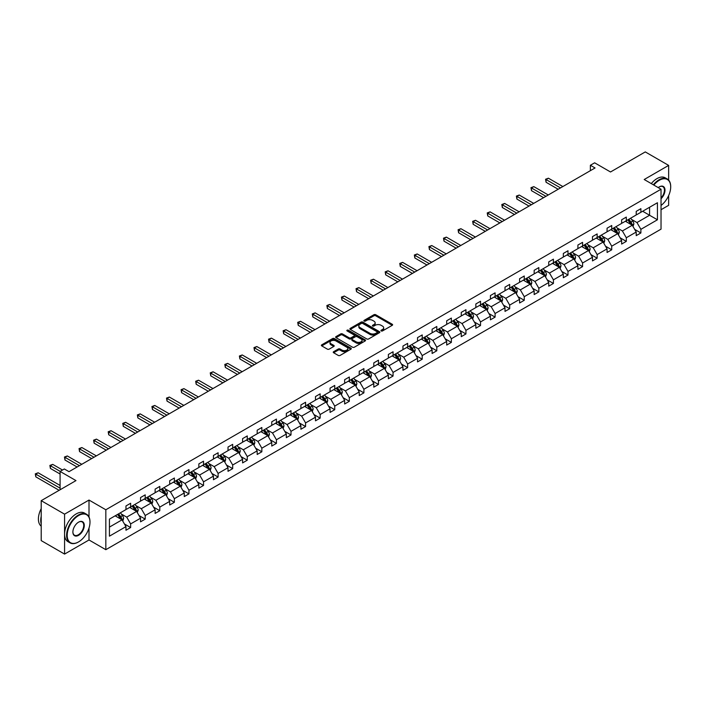 <?xml version="1.0" encoding="UTF-8"?>
<svg xmlns="http://www.w3.org/2000/svg" width="706" height="706" viewBox="0 0 706 706"><rect width="100%" height="100%" fill="white"/><g stroke="black" fill="none" stroke-linecap="round" stroke-linejoin="round"><path stroke-width="1.06" d="M381.214 330.946A0.909 0.521 0 0 0 382.493 330.946L392.245 325.325A1.297 0.75 0 0 0 392.624 324.795A1.297 0.75 0 0 0 392.245 324.266L375.733 314.726A1.297 0.75 0 0 0 373.898 314.726L364.146 320.356A0.909 0.521 0 0 0 365.434 321.098L366.696 320.365A4.148 2.4 0 0 1 372.565 320.365L373.942 321.168A4.148 2.4 0 0 1 375.16 322.863A4.148 2.4 0 0 1 373.942 324.557L372.68 325.281A0.909 0.521 0 0 0 373.968 326.022L375.23 325.298A4.148 2.4 0 0 1 381.099 325.298L382.475 326.093A4.148 2.4 0 0 1 383.685 327.787A4.148 2.4 0 0 1 382.475 329.481L381.214 330.205A0.909 0.521 0 0 0 381.214 330.946L381.214 330.205M668.644 180.092L668.644 165.398L645.284 151.914L610.513 171.982L594.628 162.812L590.375 165.266L590.375 170.658M661.028 209.726L668.644 205.331L668.644 195.606M89.009 516.977L89.009 500.051L64.573 514.162L64.573 554.086L41.204 540.602L41.204 500.669L75.974 480.601L60.081 471.432L60.081 489.77M64.573 514.162L41.204 500.669M333.629 351.694A1.297 0.75 0 0 0 333.25 352.223A1.297 0.75 0 0 0 333.629 352.753L338.262 355.427A1.297 0.75 0 0 0 340.098 355.427L350.917 349.179A1.297 0.75 0 0 0 351.297 348.649A1.297 0.75 0 0 0 350.917 348.12L334.406 338.589A1.297 0.75 0 0 0 332.57 338.589L321.751 344.837A1.297 0.75 0 0 0 321.371 345.366A1.297 0.75 0 0 0 321.751 345.896L327.346 349.126A1.297 0.75 0 0 0 329.181 349.126L333.814 346.452A1.297 0.75 0 0 0 334.194 345.922A1.297 0.75 0 0 0 333.814 345.393L331.035 343.787A3.468 2.003 0 0 1 330.02 342.375A3.468 2.003 0 0 1 332.164 340.521A3.468 2.003 0 0 1 335.941 340.954L346.814 347.237A3.468 2.003 0 0 1 347.829 348.649A3.468 2.003 0 0 1 345.684 350.503A3.468 2.003 0 0 1 341.907 350.07L340.098 349.02A1.297 0.75 0 0 0 338.262 349.02L333.629 351.694L333.629 352.753M60.081 471.432L64.334 468.978L69.011 471.67L595.052 167.966L590.375 165.266M89.009 500.051L105.829 509.767L661.028 189.226L661.028 229.15L105.829 549.692L105.829 509.767M668.644 165.398L644.207 179.509L661.028 189.226M366.785 338.959A1.297 0.75 0 0 0 368.62 338.959L379.449 332.711A1.297 0.75 0 0 0 379.828 332.182A1.297 0.75 0 0 0 379.449 331.652L362.937 322.121A1.297 0.75 0 0 0 361.101 322.121L350.273 328.369A1.297 0.75 0 0 0 349.894 328.899A1.297 0.75 0 0 0 350.273 329.428L366.785 338.959M347.476 331.14A0.909 0.521 0 0 1 348.393 331.273L365.161 340.954L354.359 347.193A1.297 0.75 0 0 1 352.523 347.193L336.012 337.662L336.012 336.603A1.297 0.75 0 0 0 335.632 337.133A1.297 0.75 0 0 0 336.012 337.662M336.012 336.603L340.645 333.929A1.297 0.75 0 0 1 342.481 333.929L349.179 337.795A1.297 0.75 0 0 0 351.006 337.795L354.085 336.021A1.297 0.75 0 0 0 354.465 335.491A1.297 0.75 0 0 0 354.085 334.962L347.114 330.938A0.909 0.521 0 0 1 348.393 330.196L365.178 339.886A1.297 0.75 0 0 1 365.558 340.416A1.297 0.75 0 0 1 365.178 340.945L365.178 339.886M109.43 519.122L125.968 509.573L125.968 505.964L130.636 503.263L130.636 506.873L140.547 501.154L140.547 497.545L145.215 494.844L145.215 498.462L155.126 492.744L155.126 489.126L159.794 486.425L159.794 490.043L169.705 484.325L169.705 480.707L174.373 478.015L174.373 481.624L184.284 475.906L184.284 472.296L188.952 469.596L188.952 473.205L198.863 467.487L198.863 463.877L203.531 461.177L203.531 464.795L213.441 459.077L213.441 455.458L218.11 452.758L218.11 456.376L228.02 450.657L228.02 447.039L232.689 444.348L232.689 447.957L242.599 442.238L242.599 438.629L247.268 435.929L247.268 439.538L257.178 433.819L257.178 430.21L261.847 427.509L261.847 431.128L271.757 425.409L271.757 421.791L276.425 419.09L276.425 422.709L286.327 416.99L286.327 413.372L291.004 410.68L291.004 414.29L300.906 408.571L300.906 404.962L305.583 402.261L305.583 405.871L315.485 400.152L315.485 396.543L320.162 393.842L320.162 397.46L330.064 391.742L330.064 388.123L334.741 385.423L334.741 389.041L344.643 383.323L344.643 379.704L349.32 377.013L349.32 380.622L359.222 374.904L359.222 371.294L363.899 368.594L363.899 372.203L373.801 366.485L373.801 362.875L378.478 360.175L378.478 363.793L388.379 358.074L388.379 354.456L393.057 351.756L393.057 355.374L402.958 349.655L402.958 346.037L407.636 343.345L407.636 346.955L417.537 341.236L417.537 337.627L422.214 334.926L422.214 338.536L432.116 332.817L432.116 329.208L436.793 326.507L436.793 330.126L446.695 324.407L446.695 320.789L451.363 318.088L451.363 321.707L461.274 315.988L461.274 312.37L465.942 309.678L465.942 313.287L475.853 307.569L475.853 303.959L480.521 301.259L480.521 304.868L490.432 299.15L490.432 295.54L495.1 292.84L495.1 296.458L505.011 290.74L505.011 287.121L509.679 284.421L509.679 288.039L519.59 282.321L519.59 278.702L524.258 276.011L524.258 279.62L534.168 273.902L534.168 270.292L538.837 267.592L538.837 271.201L548.747 265.482L548.747 261.873L553.416 259.173L553.416 262.791L563.326 257.072L563.326 253.454L567.995 250.754L567.995 254.372L577.905 248.653L577.905 245.035L582.574 242.343L582.574 245.953L592.484 240.234L592.484 236.625L597.152 233.924L597.152 237.534L607.063 231.815L607.063 228.206L611.731 225.505L611.731 229.123L621.642 223.405L621.642 219.787L626.31 217.086L626.31 220.704L636.212 214.986L636.212 211.368L640.889 208.676L640.889 212.285L657.427 202.737L657.427 219.787L640.889 229.335L640.889 232.954L636.212 235.654L636.212 232.036L626.31 237.754L626.31 241.373L621.642 244.064L621.642 240.455L611.731 246.173L611.731 249.783L607.063 252.483L607.063 248.865L597.152 254.584L597.152 258.202L592.484 260.902L592.484 257.284L582.574 263.003L582.574 266.621L577.905 269.321L577.905 265.703L567.995 271.422L567.995 275.04L563.326 277.732L563.326 274.122L553.416 279.841L553.416 283.45L548.747 286.151L548.747 282.532L538.837 288.251L538.837 291.869L534.168 294.57L534.168 290.951L524.258 296.67L524.258 300.288L519.59 302.989L519.59 299.37L509.679 305.089L509.679 308.707L505.011 311.399L505.011 307.79L495.1 313.508L495.1 317.118L490.432 319.818L490.432 316.2L480.521 321.918L480.521 325.537L475.853 328.237L475.853 324.619L465.942 330.337L465.942 333.956L461.274 336.656L461.274 333.038L451.363 338.756L451.363 342.375L446.695 345.066L446.695 341.457L436.793 347.175L436.793 350.785L432.116 353.485L432.116 349.867L422.214 355.586L422.214 359.204L417.537 361.904L417.537 358.286L407.636 364.005L407.636 367.623L402.958 370.323L402.958 366.705L393.057 372.424L393.057 376.042L388.379 378.734L388.379 375.124L378.478 380.843L378.478 384.452L373.801 387.153L373.801 383.534L363.899 389.253L363.899 392.871L359.222 395.572L359.222 391.954L349.32 397.672L349.32 401.29L344.643 403.991L344.643 400.373L334.741 406.091L334.741 409.709L330.064 412.401L330.064 408.792L320.162 414.51L320.162 418.12L315.485 420.82L315.485 417.202L305.583 422.92L305.583 426.539L300.906 429.239L300.906 425.621L291.004 431.34L291.004 434.958L286.327 437.658L286.327 434.04L276.425 439.759L276.425 443.377L271.757 446.068L271.757 442.459L261.847 448.178L261.847 451.787L257.178 454.487L257.178 450.869L247.268 456.588L247.268 460.206L242.599 462.907L242.599 459.288L232.689 465.007L232.689 468.625L228.02 471.326L228.02 467.707L218.11 473.426L218.11 477.044L213.441 479.736L213.441 476.126L203.531 481.845L203.531 485.454L198.863 488.155L198.863 484.537L188.952 490.255L188.952 493.873L184.284 496.574L184.284 492.956L174.373 498.674L174.373 502.293L169.705 504.993L169.705 501.375L159.794 507.093L159.794 510.712L155.126 513.403L155.126 509.794L145.215 515.512L145.215 519.122L140.547 521.822L140.547 518.204L130.636 523.923L130.636 527.541L125.968 530.241L125.968 526.623L109.43 536.172L109.43 519.122M129.701 507.42L136.62 511.409L126.718 517.127L121.308 514.003M126.718 517.127L130.636 523.923M136.62 511.409L140.547 518.204M125.968 508.708L126.718 509.141L130.636 506.873M144.28 499.001L151.199 502.99L141.297 508.708L135.887 505.593M141.297 508.708L145.215 515.512M151.199 502.99L155.126 509.794M140.547 500.298L141.297 500.73L145.215 498.462M158.859 490.582L165.778 494.579L155.876 500.298L150.466 497.174M155.876 500.298L159.794 507.093M165.778 494.579L169.705 501.375M155.126 491.879L155.876 492.311L159.794 490.043M173.438 482.163L180.357 486.16L170.455 491.879L165.045 488.755M170.455 491.879L174.373 498.674M180.357 486.16L184.284 492.956M169.705 483.46L170.455 483.892L174.373 481.624M188.017 473.752L194.935 477.741L185.025 483.46L179.624 480.336M185.025 483.46L188.952 490.255M194.935 477.741L198.863 484.537M184.284 475.041L185.025 475.473L188.952 473.205M202.596 465.333L209.514 469.322L199.604 475.041L194.203 471.926M199.604 475.041L203.531 481.845M209.514 469.322L213.441 476.126M198.863 466.631L199.604 467.063L203.531 464.795M217.174 456.914L224.093 460.912L214.183 466.631L208.773 463.507M214.183 466.631L218.11 473.426M224.093 460.912L228.02 467.707M213.441 458.212L214.183 458.644L218.11 456.376M231.753 448.495L238.672 452.493L228.762 458.212L223.352 455.088M228.762 458.212L232.689 465.007M238.672 452.493L242.599 459.288M228.02 449.793L228.762 450.225L232.689 447.957M246.332 440.085L253.251 444.074L243.341 449.793L237.931 446.669M243.341 449.793L247.268 456.588M253.251 444.074L257.178 450.869M242.599 441.374L243.341 441.806L247.268 439.538M260.911 431.666L267.83 435.655L257.919 441.374L252.51 438.258M257.919 441.374L261.847 448.178M267.83 435.655L271.757 442.459M257.178 432.963L257.919 433.396L261.847 431.128M275.49 423.247L282.409 427.245L272.498 432.963L267.089 429.839M272.498 432.963L276.425 439.759M282.409 427.245L286.327 434.04M271.757 424.544L272.498 424.977L276.425 422.709M290.069 414.828L296.988 418.826L287.077 424.544L281.668 421.42M287.077 424.544L291.004 431.34M296.988 418.826L300.906 425.621M286.327 416.125L287.077 416.558L291.004 414.29M304.648 406.418L311.567 410.407L301.656 416.125L296.246 413.001M301.656 416.125L305.583 422.92M311.567 410.407L315.485 417.202M300.906 407.706L301.656 408.139L305.583 405.871M319.227 397.999L326.146 401.988L316.235 407.706L310.825 404.591M316.235 407.706L320.162 414.51M326.146 401.988L330.064 408.792M315.485 399.296L316.235 399.728L320.162 397.46M333.806 389.58L340.724 393.577L330.814 399.296L325.404 396.172M330.814 399.296L334.741 406.091M340.724 393.577L344.643 400.373M330.064 390.877L330.814 391.309L334.741 389.041M348.385 381.161L355.303 385.158L345.393 390.877L339.983 387.753M345.393 390.877L349.32 397.672M355.303 385.158L359.222 391.954M344.643 382.458L345.393 382.89L349.32 380.622M362.963 372.75L369.873 376.739L359.972 382.458L354.562 379.334M359.972 382.458L363.899 389.253M369.873 376.739L373.801 383.534M359.222 374.039L359.972 374.471L363.899 372.203M377.542 364.331L384.452 368.32L374.551 374.039L369.141 370.924M374.551 374.039L378.478 380.843M384.452 368.32L388.379 375.124M373.801 365.629L374.551 366.061L378.478 363.793M392.121 355.912L399.031 359.91L389.13 365.629L383.72 362.505M389.13 365.629L393.057 372.424M399.031 359.91L402.958 366.705M388.379 357.21L389.13 357.642L393.057 355.374M406.7 347.493L413.61 351.491L403.708 357.21L398.299 354.085M403.708 357.21L407.636 364.005M413.61 351.491L417.537 358.286M402.958 348.79L403.708 349.223L407.636 346.955M421.279 339.083L428.189 343.072L418.287 348.79L412.878 345.666M418.287 348.79L422.214 355.586M428.189 343.072L432.116 349.867M417.537 340.371L418.287 340.804L422.214 338.536M435.858 330.664L442.768 334.653L432.866 340.371L427.457 337.256M432.866 340.371L436.793 347.175M442.768 334.653L446.695 341.457M432.116 331.961L432.866 332.394L436.793 330.126M450.437 322.245L457.347 326.243L447.445 331.961L442.035 328.837M447.445 331.961L451.363 338.756M457.347 326.243L461.274 333.038M446.695 323.542L447.445 323.975L451.363 321.707M465.016 313.826L471.926 317.824L462.024 323.542L456.614 320.418M462.024 323.542L465.942 330.337M471.926 317.824L475.853 324.619M461.274 315.123L462.024 315.556L465.942 313.287M479.586 305.416L486.505 309.404L476.603 315.123L471.193 311.999M476.603 315.123L480.521 321.918M486.505 309.404L490.432 316.2M475.853 306.704L476.603 307.136L480.521 304.868M494.165 296.997L501.083 300.985L491.182 306.704L485.772 303.589M491.182 306.704L495.1 313.508M501.083 300.985L505.011 307.79M490.432 298.294L491.182 298.726L495.1 296.458M508.744 288.577L515.662 292.575L505.761 298.294L500.351 295.17M505.761 298.294L509.679 305.089M515.662 292.575L519.59 299.37M505.011 289.875L505.761 290.307L509.679 288.039M523.322 280.158L530.241 284.156L520.34 289.875L514.93 286.751M520.34 289.875L524.258 296.67M530.241 284.156L534.168 290.951M519.59 281.456L520.34 281.888L524.258 279.62M537.901 271.748L544.82 275.737L534.91 281.456L529.509 278.332M534.91 281.456L538.837 288.251M544.82 275.737L548.747 282.532M534.168 273.037L534.91 273.469L538.837 271.201M552.48 263.329L559.399 267.318L549.489 273.037L544.088 269.921M549.489 273.037L553.416 279.841M559.399 267.318L563.326 274.122M548.747 264.626L549.489 265.059L553.416 262.791M567.059 254.91L573.978 258.908L564.068 264.626L558.658 261.502M564.068 264.626L567.995 271.422M573.978 258.908L577.905 265.703M563.326 256.207L564.068 256.64L567.995 254.372M581.638 246.491L588.557 250.489L578.646 256.207L573.237 253.083M578.646 256.207L582.574 263.003M588.557 250.489L592.484 257.284M577.905 247.788L578.646 248.221L582.574 245.953M596.217 238.081L603.136 242.07L593.225 247.788L587.816 244.664M593.225 247.788L597.152 254.584M603.136 242.07L607.063 248.865M592.484 239.369L593.225 239.802L597.152 237.534M610.796 229.662L617.715 233.651L607.804 239.369L602.394 236.254M607.804 239.369L611.731 246.173M617.715 233.651L621.642 240.455M607.063 230.959L607.804 231.391L611.731 229.123M625.375 221.243L632.294 225.24L622.383 230.959L616.973 227.835M622.383 230.959L626.31 237.754M632.294 225.24L636.212 232.036M621.642 222.54L622.383 222.972L626.31 220.704M642.663 211.262L649.582 215.259L636.962 222.54L631.552 219.416M636.962 222.54L640.889 229.335M657.427 219.787L649.582 215.259L649.582 207.273L657.427 202.737M64.573 554.086L89.009 539.975L105.829 549.692M636.212 214.121L636.962 214.553L640.889 212.285M109.43 527.108L122.041 519.828L115.131 515.83M122.041 519.828L125.968 526.623M634.676 229.362L640.889 232.954M620.097 237.781L626.31 241.373M605.519 246.2L611.731 249.783M590.94 254.619L597.152 258.202M576.361 263.029L582.574 266.621M561.782 271.448L567.995 275.04M547.203 279.867L553.416 283.45M532.624 288.286L538.837 291.869M518.045 296.696L524.258 300.288M503.466 305.116L509.679 308.707M488.887 313.535L495.1 317.118M474.308 321.954L480.521 325.537M459.73 330.364L465.942 333.956M445.151 338.783L451.363 342.375M430.572 347.202L436.793 350.785M415.993 355.621L422.214 359.204M401.414 364.031L407.636 367.623M386.835 372.45L393.057 376.042M372.256 380.869L378.478 384.452M357.686 389.288L363.899 392.871M343.107 397.699L349.32 401.29M328.528 406.118L334.741 409.709M313.949 414.537L320.162 418.12M299.37 422.956L305.583 426.539M284.792 431.366L291.004 434.958M270.213 439.785L276.425 443.377M255.634 448.204L261.847 451.787M241.055 456.623L247.268 460.206M226.476 465.033L232.689 468.625M211.897 473.452L218.11 477.044M197.318 481.871L203.531 485.454M182.739 490.291L188.952 493.873M168.16 498.701L174.373 502.293M153.581 507.12L159.794 510.712M139.003 515.539L145.215 519.122M124.424 523.958L130.636 527.541M89.009 539.975L89.009 528.053M381.575 331.079L382.475 330.558A4.148 2.4 0 0 0 383.685 328.864L383.685 327.787M375.16 322.863L375.16 323.939A4.148 2.4 0 0 1 373.942 325.634L373.042 326.154M392.245 324.266L392.245 325.325L375.733 315.811A1.297 0.75 0 0 0 373.898 315.811L364.517 321.23M379.449 331.652L379.449 332.711L362.937 323.198A1.297 0.75 0 0 0 361.101 323.198L350.291 329.437M377.154 332.552A0.909 0.521 0 0 0 377.154 331.811L362.663 323.445A0.909 0.521 0 0 0 361.375 323.445L360.042 324.213A4.148 2.4 0 0 0 358.833 325.907A4.148 2.4 0 0 0 360.042 327.602L369.953 333.32A4.148 2.4 0 0 0 375.821 333.32L377.154 332.552L377.154 333.629A0.909 0.521 0 0 0 377.419 333.258L377.419 332.182M358.833 325.907L358.833 326.984A4.148 2.4 0 0 0 360.042 328.678L360.042 327.602M377.154 333.629L375.821 334.397A4.148 2.4 0 0 1 369.953 334.397L360.042 328.678M336.03 337.671L340.645 335.006L340.645 333.929M354.465 335.491L354.465 336.568A1.297 0.75 0 0 1 354.085 337.097L351.006 338.871A1.297 0.75 0 0 1 349.179 338.871L342.481 335.006A1.297 0.75 0 0 0 340.645 335.006M356.124 341.801A3.468 2.003 0 0 0 359.901 342.242A3.468 2.003 0 0 0 362.046 340.389A3.468 2.003 0 0 0 361.031 338.968L357.201 336.762A1.297 0.75 0 0 0 355.365 336.762L352.294 338.536A1.297 0.75 0 0 0 351.915 339.065A1.297 0.75 0 0 0 352.294 339.595L356.124 341.801L356.124 342.887A3.468 2.003 0 0 0 359.901 343.319A3.468 2.003 0 0 0 362.046 341.466L362.046 340.389M351.915 339.065L351.915 340.142A1.297 0.75 0 0 0 352.294 340.671L352.294 339.595M356.124 342.887L352.294 340.671M347.829 348.649L347.829 349.726A3.468 2.003 0 0 1 345.684 351.579A3.468 2.003 0 0 1 341.907 351.147L340.098 350.097A1.297 0.75 0 0 0 338.262 350.097L333.647 352.762M330.02 342.375L330.02 343.451A3.468 2.003 0 0 0 331.035 344.872L331.035 343.787M333.814 345.393L333.814 346.452L331.035 344.872M350.9 349.188L334.406 339.665A1.297 0.75 0 0 0 332.57 339.665L321.768 345.905L321.751 344.837M633 226.467L633.864 223.987A3.504 2.021 -120 0 0 632.744 221.004L630.643 218.198M626.884 222.116L625.975 220.899M562.858 186.552L548.403 178.203L546.065 179.553L546.065 182.254L558.181 189.252M631.773 224.94L631.967 224.137A3.504 2.021 -120 0 0 630.97 222.028L628.87 219.231M627.996 219.734L630.299 222.814A1.783 1.033 60 0 1 630.626 223.361L631.967 224.137M627.749 219.875L629.849 222.672A3.504 2.021 60 0 1 630.723 224.331M546.065 182.254L545.553 179.253L560.52 187.902M545.553 179.253L548.403 178.203M661.028 205.472A16.123 9.31 120 0 0 670.7 186.878A16.123 9.31 120 0 0 659.298 180.295A16.123 9.31 120 0 0 653.827 185.069M653.341 184.787A16.52 9.54 -60 0 1 659.016 179.809A16.52 9.54 -60 0 1 667.276 178.989A16.52 9.54 -60 0 1 670.7 186.552A16.52 9.54 -60 0 1 670.7 186.711M658.23 187.611A8.066 4.651 -60 0 1 659.298 186.878L659.298 186.878A8.066 4.651 -60 0 1 664.928 189.199A8.066 4.651 -60 0 1 661.028 198.73M651.285 183.595A16.52 9.54 -60 0 1 656.959 178.618A16.52 9.54 -60 0 1 665.22 177.806L667.276 178.989M661.028 197.945A7.669 4.421 120 0 0 662.855 186.658A7.669 4.421 120 0 0 659.157 186.958M78.304 542.058L78.587 541.89A16.123 9.31 120 0 0 89.989 522.149A16.123 9.31 120 0 0 78.587 515.565A16.123 9.31 120 0 0 67.185 535.307A16.123 9.31 120 0 0 78.587 541.89L78.304 542.058A16.52 9.54 -60 0 1 70.044 542.87A16.52 9.54 -60 0 1 67.511 529.632A16.52 9.54 -60 0 1 78.304 515.08A16.52 9.54 -60 0 1 86.564 514.259A16.52 9.54 -60 0 1 89.989 521.822A16.52 9.54 -60 0 1 89.989 521.99M78.587 535.307A8.066 4.651 -60 0 1 72.886 532.024A8.066 4.651 -60 0 1 78.587 522.149L78.587 522.149A8.066 4.651 -60 0 1 84.288 525.44A8.066 4.651 -60 0 1 78.587 535.307M72.886 531.856A7.669 4.421 120 0 0 74.474 535.201A7.669 4.421 120 0 0 78.304 534.821A7.669 4.421 120 0 0 83.317 528.07A7.669 4.421 120 0 0 82.143 521.928A7.669 4.421 120 0 0 78.445 522.228M70.044 542.87L67.988 541.687A16.52 9.54 -60 0 1 65.455 528.45A16.52 9.54 -60 0 1 76.248 513.889A16.52 9.54 -60 0 1 84.508 513.077L86.564 514.259M41.204 523.87A16.52 9.54 -60 0 1 41.204 516.315M41.204 526.164A16.52 9.54 -60 0 1 41.204 508.629M618.421 234.886L619.286 232.398A3.504 2.021 -120 0 0 618.165 229.424L616.064 226.617M612.305 230.527L611.396 229.318M548.28 194.971L533.824 186.622L531.486 187.972L531.486 190.664L543.602 197.662M617.194 233.351L617.388 232.548A3.504 2.021 -120 0 0 616.391 230.447L614.291 227.641M613.417 228.153L615.72 231.233A1.783 1.033 60 0 1 616.047 231.771L617.388 232.548M613.17 228.294L615.27 231.091A3.504 2.021 60 0 1 616.144 232.742M531.486 190.664L530.974 187.672L545.941 196.321M530.974 187.672L533.824 186.622M603.842 243.296L604.707 240.817A3.504 2.021 -120 0 0 603.586 237.834L601.486 235.036M597.726 238.946L596.817 237.737M533.701 203.381L519.245 195.041L516.907 196.392L516.907 199.083L529.023 206.081M602.615 241.77L602.809 240.967A3.504 2.021 -120 0 0 601.812 238.857L599.712 236.06M598.838 236.563L601.141 239.652A1.783 1.033 60 0 1 601.468 240.19L602.809 240.967M598.591 236.704L600.691 239.51A3.504 2.021 60 0 1 601.565 241.161M516.907 199.083L516.395 196.091L531.362 204.731M516.395 196.091L519.245 195.041M589.263 251.715L590.128 249.236A3.504 2.021 -120 0 0 589.007 246.253L586.907 243.455M583.147 247.365L582.238 246.147M519.122 211.8L504.666 203.452L502.328 204.802L502.328 207.502L514.445 214.5M588.036 250.189L588.23 249.386A3.504 2.021 -120 0 0 587.233 247.276L585.133 244.479M584.259 244.982L586.562 248.071A1.783 1.033 60 0 1 586.889 248.609L588.23 249.386M584.012 245.123L586.112 247.93A3.504 2.021 60 0 1 586.986 249.58M502.328 207.502L501.816 204.511L516.783 213.15M501.816 204.511L504.666 203.452M574.684 260.135L575.549 257.655A3.504 2.021 -120 0 0 574.428 254.672L572.328 251.865M568.568 255.784L567.659 254.566M504.543 220.219L490.088 211.871L487.749 213.221L487.749 215.921L499.866 222.919M573.457 258.608L573.651 257.805A3.504 2.021 -120 0 0 572.654 255.696L570.554 252.898M569.68 253.401L571.984 256.481A1.783 1.033 60 0 1 572.31 257.028L573.651 257.805M569.433 253.542L571.533 256.34A3.504 2.021 60 0 1 572.407 257.999M487.749 215.921L487.237 212.921L502.204 221.569M487.237 212.921L490.088 211.871M560.105 268.554L560.97 266.065A3.504 2.021 -120 0 0 559.849 263.091L557.749 260.285M553.989 264.194L553.08 262.985M489.964 228.638L475.509 220.29L473.17 221.64L473.17 224.331L485.287 231.33M558.878 267.018L559.081 266.215A3.504 2.021 -120 0 0 558.075 264.115L555.975 261.308M555.101 261.82L557.405 264.9A1.783 1.033 60 0 1 557.731 265.438L559.081 266.215M554.854 261.961L556.955 264.759A3.504 2.021 60 0 1 557.828 266.409M473.17 224.331L472.658 221.34L487.625 229.988M472.658 221.34L475.509 220.29M545.526 276.964L546.391 274.484A3.504 2.021 -120 0 0 545.27 271.501L543.17 268.704M539.41 272.613L538.501 271.404M475.385 237.048L460.93 228.709L458.591 230.059L458.591 232.751L470.708 239.749M544.3 275.437L544.502 274.634A3.504 2.021 -120 0 0 543.496 272.525L541.396 269.727M540.522 270.23L542.826 273.319A1.783 1.033 60 0 1 543.152 273.857L544.502 274.634M540.275 270.372L542.376 273.178A3.504 2.021 60 0 1 543.249 274.828M458.591 232.751L458.079 229.759L473.046 238.399M458.079 229.759L460.93 228.709M530.947 285.383L531.812 282.903A3.504 2.021 -120 0 0 530.691 279.92L528.591 277.123M524.832 281.032L523.923 279.814M460.806 245.467L446.351 237.119L444.012 238.469L444.012 241.17L456.138 248.168M529.721 283.856L529.924 283.053A3.504 2.021 -120 0 0 528.918 280.944L526.817 278.146M525.944 278.649L528.256 281.729A1.783 1.033 60 0 1 528.573 282.276L529.924 283.053M525.696 278.791L527.797 281.597A3.504 2.021 60 0 1 528.67 283.247M444.012 241.17L443.5 238.178L458.468 246.818M443.5 238.178L446.351 237.119M516.377 293.802L517.233 291.322A3.504 2.021 -120 0 0 516.112 288.339L514.021 285.533M510.253 289.451L509.344 288.233M446.227 253.886L431.772 245.538L429.433 246.888L429.433 249.589L441.559 256.587M515.142 292.275L515.345 291.472A3.504 2.021 -120 0 0 514.339 289.363L512.238 286.565M511.365 287.068L513.677 290.148A1.783 1.033 60 0 1 513.994 290.695L515.345 291.472M511.118 287.21L513.218 290.007A3.504 2.021 60 0 1 514.092 291.666M429.433 249.589L428.921 246.588L443.889 255.237M428.921 246.588L431.772 245.538M501.798 302.221L502.654 299.732A3.504 2.021 -120 0 0 501.534 296.758L499.442 293.952M495.674 297.861L494.765 296.652M431.648 262.305L417.193 253.957L414.854 255.307L414.854 257.999L426.98 264.997M500.572 300.685L500.766 299.882A3.504 2.021 -120 0 0 499.76 297.782L497.659 294.976M496.786 295.487L499.098 298.567A1.783 1.033 60 0 1 499.416 299.106L500.766 299.882M496.539 295.629L498.639 298.426A3.504 2.021 60 0 1 499.513 300.076M414.854 257.999L414.343 255.007L429.31 263.656M414.343 255.007L417.193 253.957M487.219 310.631L488.075 308.151A3.504 2.021 -120 0 0 486.955 305.168L484.863 302.371M481.095 306.28L480.186 305.071M417.07 270.716L402.614 262.376L400.276 263.726L400.276 266.418L412.401 273.416M485.993 309.104L486.187 308.301A3.504 2.021 -120 0 0 485.181 306.192L483.08 303.395M482.207 303.898L484.519 306.986A1.783 1.033 60 0 1 484.837 307.525L486.187 308.301M481.96 304.039L484.06 306.845A3.504 2.021 60 0 1 484.934 308.496M400.276 266.418L399.764 263.426L414.731 272.066M399.764 263.426L402.614 262.376M472.641 319.05L473.497 316.57A3.504 2.021 -120 0 0 472.376 313.588L470.284 310.79M466.516 314.7L465.607 313.482M402.491 279.135L388.035 270.786L385.697 272.137L385.697 274.837L397.822 281.835M471.414 317.524L471.608 316.72A3.504 2.021 -120 0 0 470.602 314.611L468.502 311.814M467.628 312.317L469.94 315.397A1.783 1.033 60 0 1 470.258 315.944L471.608 316.72M467.381 312.458L469.481 315.264A3.504 2.021 60 0 1 470.355 316.915M385.697 274.837L385.185 271.845L400.152 280.485M385.185 271.845L388.035 270.786M458.062 327.469L458.918 324.989A3.504 2.021 -120 0 0 457.797 322.007L455.705 319.2M451.937 323.119L451.028 321.901M387.912 287.554L373.456 279.205L371.118 280.556L371.118 283.256L383.243 290.254M456.835 325.943L457.029 325.139A3.504 2.021 -120 0 0 456.023 323.03L453.923 320.233M453.049 320.736L455.361 323.816A1.783 1.033 60 0 1 455.679 324.363L457.029 325.139M452.802 320.877L454.902 323.675A3.504 2.021 60 0 1 455.776 325.334M371.118 283.256L370.606 280.256L385.573 288.904M370.606 280.256L373.456 279.205M443.483 335.888L444.339 333.4A3.504 2.021 -120 0 0 443.218 330.426L441.126 327.619M437.358 331.529L436.449 330.32M373.333 295.973L358.877 287.624L356.539 288.975L356.539 291.666L368.664 298.664M442.256 334.353L442.45 333.55A3.504 2.021 -120 0 0 441.444 331.449L439.353 328.643M438.47 329.155L440.782 332.235A1.783 1.033 60 0 1 441.1 332.773L442.45 333.55M438.223 329.296L440.323 332.094A3.504 2.021 60 0 1 441.197 333.744M356.539 291.666L356.027 288.675L370.994 297.323M356.027 288.675L358.877 287.624M428.904 344.299L429.76 341.819A3.504 2.021 -120 0 0 428.648 338.836L426.548 336.038M422.779 339.948L421.87 338.739M358.754 304.383L344.299 296.043L341.96 297.394L341.96 300.085L354.085 307.084M427.677 342.772L427.871 341.969A3.504 2.021 -120 0 0 426.865 339.86L424.774 337.062M423.891 337.565L426.203 340.654A1.783 1.033 60 0 1 426.53 341.192L427.871 341.969M423.644 337.706L425.744 340.513A3.504 2.021 60 0 1 426.618 342.163M341.96 300.085L341.448 297.094L356.424 305.733M341.448 297.094L344.299 296.043M414.325 352.718L415.181 350.238A3.504 2.021 -120 0 0 414.069 347.255L411.969 344.457M408.2 348.367L407.291 347.149M344.175 312.802L329.72 304.454L327.381 305.804L327.381 308.504L339.507 315.503M413.098 351.191L413.292 350.388A3.504 2.021 -120 0 0 412.286 348.279L410.195 345.481M409.312 345.984L411.624 349.064A1.783 1.033 60 0 1 411.951 349.611L413.292 350.388M409.074 346.125L411.166 348.932A3.504 2.021 60 0 1 412.039 350.582M327.381 308.504L326.869 305.513L341.845 314.152M326.869 305.513L329.72 304.454M399.746 361.137L400.602 358.657A3.504 2.021 -120 0 0 399.49 355.674L397.39 352.868M393.621 356.786L392.712 355.568M329.596 321.221L315.141 312.873L312.802 314.223L312.802 316.923L324.928 323.922M398.519 359.61L398.714 358.807A3.504 2.021 -120 0 0 397.707 356.698L395.616 353.9M394.733 354.403L397.046 357.483A1.783 1.033 60 0 1 397.372 358.03L398.714 358.807M394.495 354.544L396.587 357.342A3.504 2.021 60 0 1 397.46 359.001M312.802 316.923L312.29 313.923L327.266 322.571M312.29 313.923L315.141 312.873M385.167 369.556L386.023 367.067A3.504 2.021 -120 0 0 384.911 364.093L382.811 361.287M379.043 365.196L378.134 363.987M315.017 329.64L300.562 321.292L298.232 322.642L298.232 325.334L310.349 332.332M383.94 368.02L384.135 367.217A3.504 2.021 -120 0 0 383.129 365.117L381.037 362.31M380.155 362.822L382.467 365.902A1.783 1.033 60 0 1 382.793 366.44L384.135 367.217M379.916 362.963L382.008 365.761A3.504 2.021 60 0 1 382.881 367.411M298.232 325.334L297.711 322.342L312.687 330.99M297.711 322.342L300.562 321.292M370.588 377.966L371.444 375.486A3.504 2.021 -120 0 0 370.332 372.503L368.232 369.706M364.472 373.615L363.555 372.406M300.438 338.05L285.983 329.711L283.653 331.061L283.653 333.753L295.77 340.751M369.362 376.439L369.556 375.636A3.504 2.021 -120 0 0 368.55 373.527L366.458 370.729M365.576 371.232L367.888 374.321A1.783 1.033 60 0 1 368.214 374.86L369.556 375.636M365.337 371.374L367.429 374.18A3.504 2.021 60 0 1 368.303 375.83M283.653 333.753L283.132 330.761L298.108 339.401M283.132 330.761L285.983 329.711M356.009 386.385L356.865 383.905A3.504 2.021 -120 0 0 355.753 380.922L353.653 378.125M349.894 382.034L348.976 380.816M285.859 346.469L271.404 338.121L269.074 339.471L269.074 342.172L281.191 349.17M354.783 384.858L354.977 384.055A3.504 2.021 -120 0 0 353.98 381.946L351.879 379.148M350.997 379.651L353.309 382.731A1.783 1.033 60 0 1 353.635 383.279L354.977 384.055M350.758 379.793L352.85 382.599A3.504 2.021 60 0 1 353.724 384.249M269.074 342.172L268.554 339.18L283.53 347.82M268.554 339.18L271.404 338.121M341.43 394.804L342.286 392.324A3.504 2.021 -120 0 0 341.175 389.341L339.074 386.535M335.315 390.453L334.406 389.235M271.289 354.889L256.825 346.54L254.495 347.89L254.495 350.591L266.612 357.589M340.204 393.277L340.398 392.474A3.504 2.021 -120 0 0 339.401 390.365L337.3 387.568M336.418 388.071L338.73 391.15A1.783 1.033 60 0 1 339.056 391.698L340.398 392.474M336.18 388.212L338.271 391.009A3.504 2.021 60 0 1 339.145 392.668M254.495 350.591L253.975 347.59L268.951 356.239M253.975 347.59L256.825 346.54M326.852 403.223L327.708 400.734A3.504 2.021 -120 0 0 326.596 397.76L324.495 394.954M320.736 398.864L319.827 397.654M256.71 363.308L242.246 354.959L239.916 356.309L239.916 359.001L252.033 365.999M325.625 401.688L325.819 400.884A3.504 2.021 -120 0 0 324.822 398.784L322.721 395.978M321.839 396.49L324.151 399.57A1.783 1.033 60 0 1 324.478 400.108L325.819 400.884M321.601 396.631L323.701 399.428A3.504 2.021 60 0 1 324.566 401.079M239.916 359.001L239.396 356.009L254.372 364.658M239.396 356.009L242.246 354.959M312.273 411.633L313.129 409.153A3.504 2.021 -120 0 0 312.017 406.171L309.916 403.373M306.157 407.283L305.248 406.074M242.132 371.718L227.667 363.378L225.338 364.728L225.338 367.42L237.454 374.418M311.046 410.107L311.24 409.303A3.504 2.021 -120 0 0 310.243 407.194L308.143 404.397M307.26 404.9L309.572 407.989A1.783 1.033 60 0 1 309.899 408.527L311.24 409.303M307.022 405.041L309.122 407.847A3.504 2.021 60 0 1 309.987 409.498M225.338 367.42L224.817 364.428L239.793 373.068M224.817 364.428L227.667 363.378M297.694 420.052L298.559 417.573A3.504 2.021 -120 0 0 297.438 414.59L295.337 411.792M291.578 415.702L290.669 414.484M227.553 380.137L213.088 371.788L210.759 373.139L210.759 375.839L222.875 382.837M296.467 418.526L296.661 417.723A3.504 2.021 -120 0 0 295.664 415.613L293.564 412.816M292.69 413.319L294.993 416.399A1.783 1.033 60 0 1 295.32 416.946L296.661 417.723M292.443 413.46L294.543 416.266A3.504 2.021 60 0 1 295.408 417.917M210.759 375.839L210.247 372.847L225.214 381.487M210.247 372.847L213.088 371.788M283.115 428.471L283.98 425.992A3.504 2.021 -120 0 0 282.859 423.009L280.759 420.202M276.999 424.121L276.09 422.903M212.974 388.556L198.518 380.207L196.18 381.558L196.18 384.258L208.296 391.256M281.888 426.945L282.082 426.142A3.504 2.021 -120 0 0 281.085 424.032L278.985 421.235M278.111 421.738L280.414 424.818A1.783 1.033 60 0 1 280.741 425.365L282.082 426.142M277.864 421.879L279.964 424.677A3.504 2.021 60 0 1 280.838 426.336M196.18 384.258L195.668 381.258L210.635 389.906M195.668 381.258L198.518 380.207M268.536 436.89L269.401 434.402A3.504 2.021 -120 0 0 268.28 431.428L266.18 428.621M262.42 432.531L261.511 431.322M198.395 396.975L183.939 388.627L181.601 389.977L181.601 392.668L193.718 399.667M267.309 435.355L267.503 434.552A3.504 2.021 -120 0 0 266.506 432.451L264.406 429.645M263.532 430.157L265.835 433.237A1.783 1.033 60 0 1 266.162 433.775L267.503 434.552M263.285 430.298L265.385 433.096A3.504 2.021 60 0 1 266.259 434.746M181.601 392.668L181.089 389.677L196.056 398.325M181.089 389.677L183.939 388.627M253.957 445.301L254.822 442.821A3.504 2.021 -120 0 0 253.701 439.838L251.601 437.04M247.841 440.95L246.932 439.741M183.816 405.385L169.361 397.046L167.022 398.396L167.022 401.087L179.139 408.086M252.73 443.774L252.924 442.971A3.504 2.021 -120 0 0 251.927 440.862L249.827 438.064M248.953 438.567L251.257 441.656A1.783 1.033 60 0 1 251.583 442.194L252.924 442.971M248.706 438.708L250.806 441.515A3.504 2.021 60 0 1 251.68 443.165M167.022 401.087L166.51 398.096L181.477 406.735M166.51 398.096L169.361 397.046M239.378 453.72L240.243 451.24A3.504 2.021 -120 0 0 239.122 448.257L237.022 445.46M233.262 449.369L232.353 448.151M169.237 413.804L154.782 405.456L152.443 406.806L152.443 409.506L164.56 416.505M238.151 452.193L238.346 451.39A3.504 2.021 -120 0 0 237.348 449.281L235.248 446.483M234.374 446.986L236.678 450.066A1.783 1.033 60 0 1 237.004 450.613L238.346 451.39M234.127 447.127L236.228 449.934A3.504 2.021 60 0 1 237.101 451.584M152.443 409.506L151.931 406.515L166.898 415.154M151.931 406.515L154.782 405.456M224.799 462.139L225.664 459.659A3.504 2.021 -120 0 0 224.543 456.676L222.443 453.87M218.684 457.788L217.775 456.57M154.658 422.223L140.203 413.875L137.864 415.225L137.864 417.926L149.981 424.924M223.573 460.612L223.767 459.809A3.504 2.021 -120 0 0 222.769 457.7L220.669 454.902M219.795 455.405L222.099 458.485A1.783 1.033 60 0 1 222.425 459.032L223.767 459.809M219.548 455.547L221.649 458.344A3.504 2.021 60 0 1 222.522 460.003M137.864 417.926L137.352 414.925L152.319 423.574M137.352 414.925L140.203 413.875M210.22 470.558L211.085 468.069A3.504 2.021 -120 0 0 209.964 465.095L207.864 462.289M204.105 466.198L203.196 464.989M140.079 430.642L125.624 422.294L123.285 423.644L123.285 426.336L135.402 433.334M208.994 469.022L209.197 468.219A3.504 2.021 -120 0 0 208.191 466.119L206.09 463.312M205.217 463.824L207.52 466.904A1.783 1.033 60 0 1 207.846 467.443L209.197 468.219M204.969 463.966L207.07 466.763A3.504 2.021 60 0 1 207.943 468.413M123.285 426.336L122.773 423.344L137.741 431.993M122.773 423.344L125.624 422.294M195.641 478.968L196.506 476.488A3.504 2.021 -120 0 0 195.386 473.505L193.285 470.708M189.526 474.617L188.617 473.408M125.5 439.053L111.045 430.713L108.706 432.063L108.706 434.755L120.823 441.753M194.415 477.441L194.618 476.638A3.504 2.021 -120 0 0 193.612 474.529L191.511 471.732M190.638 472.235L192.941 475.323A1.783 1.033 60 0 1 193.267 475.862L194.618 476.638M190.391 472.376L192.491 475.182A3.504 2.021 60 0 1 193.365 476.832M108.706 434.755L108.194 431.763L123.162 440.403M108.194 431.763L111.045 430.713M181.063 487.387L181.927 484.907A3.504 2.021 -120 0 0 180.807 481.924L178.706 479.127M174.947 483.036L174.038 481.819M110.921 447.472L96.466 439.123L94.127 440.473L94.127 443.174L106.244 450.172M179.836 485.86L180.039 485.057A3.504 2.021 -120 0 0 179.033 482.948L176.932 480.151M176.059 480.654L178.362 483.734A1.783 1.033 60 0 1 178.689 484.281L180.039 485.057M175.812 480.795L177.912 483.601A3.504 2.021 60 0 1 178.786 485.251M94.127 443.174L93.616 440.182L108.583 448.822M93.616 440.182L96.466 439.123M166.492 495.806L167.348 493.326A3.504 2.021 -120 0 0 166.228 490.343L164.127 487.537M160.368 491.455L159.459 490.238M96.343 455.891L81.887 447.542L79.549 448.892L79.549 451.593L91.674 458.591M165.257 494.279L165.46 493.476A3.504 2.021 -120 0 0 164.454 491.367L162.354 488.57M161.48 489.073L163.792 492.153A1.783 1.033 60 0 1 164.11 492.7L165.46 493.476M161.233 489.214L163.333 492.011A3.504 2.021 60 0 1 164.207 493.67M79.549 451.593L79.037 448.592L94.004 457.241M79.037 448.592L81.887 447.542M151.914 504.225L152.77 501.737A3.504 2.021 -120 0 0 151.649 498.763L149.557 495.956M145.789 499.866L144.88 498.657M81.764 464.31L67.308 455.961L64.97 457.312L64.97 460.003L77.095 467.001M150.678 502.69L150.881 501.887A3.504 2.021 -120 0 0 149.875 499.786L147.775 496.98M146.901 497.492L149.213 500.572A1.783 1.033 60 0 1 149.531 501.11L150.881 501.887M146.654 497.633L148.754 500.43A3.504 2.021 60 0 1 149.628 502.081M64.97 460.003L64.458 457.011L79.425 465.66M64.458 457.011L67.308 455.961M137.335 512.635L138.191 510.156A3.504 2.021 -120 0 0 137.07 507.173L134.978 504.375M131.21 508.285L130.301 507.076M62.516 470.028L52.729 464.38L50.391 465.731L50.391 468.422L60.081 474.017M136.108 511.109L136.302 510.306A3.504 2.021 -120 0 0 135.296 508.196L133.196 505.399M132.322 505.902L134.634 508.991A1.783 1.033 60 0 1 134.952 509.529L136.302 510.306M132.075 506.043L134.175 508.849A3.504 2.021 60 0 1 135.049 510.5M50.391 468.422L49.879 465.43L60.178 471.379M49.879 465.43L52.729 464.38M122.756 521.054L123.612 518.575A3.504 2.021 -120 0 0 122.491 515.592L120.399 512.794M116.631 516.704L115.722 515.486M60.081 485.454L38.15 472.791L35.812 474.141L35.812 476.841L59.145 490.317M121.529 519.528L121.723 518.725A3.504 2.021 -120 0 0 120.717 516.615L118.617 513.818M117.743 514.321L120.055 517.401A1.783 1.033 60 0 1 120.373 517.948L121.723 518.725M117.496 514.462L119.596 517.269A3.504 2.021 60 0 1 120.47 518.919M35.812 476.841L35.3 473.85L60.081 488.155M35.3 473.85L38.15 472.791M382.475 330.558L382.475 329.481M372.68 326.022L372.68 325.281M373.942 325.634L373.942 324.557M364.146 321.098L364.146 320.356M373.898 315.811L373.898 314.726M375.733 315.811L375.733 314.726M350.273 329.428L350.273 328.369M361.101 323.198L361.101 322.121M362.937 323.198L362.937 322.121M369.953 334.397L369.953 333.32M375.821 334.397L375.821 333.32M342.481 335.006L342.481 333.929M349.179 338.871L349.179 337.795M351.006 338.871L351.006 337.795M354.085 337.097L354.085 336.021M348.393 331.273L348.393 330.196M338.262 350.097L338.262 349.02M340.098 350.097L340.098 349.02M341.907 351.147L341.907 350.07M332.57 339.665L332.57 338.589M334.406 339.665L334.406 338.589M350.917 349.179L350.917 348.12M632.038 225.09L633.838 224.049M630.97 222.028L632.744 221.004M628.852 223.246L629.849 222.672M617.459 233.51L619.259 232.468M616.391 230.447L618.165 229.424M614.273 231.665L615.27 231.091M602.88 241.929L604.68 240.887M601.812 238.857L603.586 237.834M599.694 240.084L600.691 239.51M588.301 250.339L590.101 249.306M587.233 247.276L589.007 246.253M585.115 248.503L586.112 247.93M573.722 258.758L575.522 257.716M572.654 255.696L574.428 254.672M570.536 256.913L571.533 256.34M559.143 267.177L560.943 266.136M558.075 264.115L559.849 263.091M555.957 265.332L556.955 264.759M544.564 275.596L546.365 274.555M543.496 272.525L545.27 271.501M541.378 273.751L542.376 273.178M529.985 284.006L531.786 282.974M528.918 280.944L530.691 279.92M526.8 282.171L527.797 281.597M515.406 292.425L517.207 291.384M514.339 289.363L516.112 288.339M512.221 290.581L513.218 290.007M500.836 300.844L502.628 299.803M499.76 297.782L501.534 296.758M497.642 299L498.639 298.426M486.257 309.263L488.049 308.222M485.181 306.192L486.955 305.168M483.063 307.419L484.06 306.845M471.679 317.674L473.47 316.641M470.602 314.611L472.376 313.588M468.484 315.838L469.481 315.264M457.1 326.093L458.891 325.051M456.023 323.03L457.797 322.007M453.905 324.248L454.902 323.675M442.521 334.512L444.321 333.47M441.444 331.449L443.218 330.426M439.326 332.667L440.323 332.094M427.942 342.931L429.742 341.889M426.865 339.86L428.648 338.836M424.747 341.086L425.744 340.513M413.363 351.341L415.163 350.308M412.286 348.279L414.069 347.255M410.168 349.505L411.166 348.932M398.784 359.76L400.584 358.719M397.707 356.698L399.49 355.674M395.589 357.916L396.587 357.342M384.205 368.179L386.005 367.138M383.129 365.117L384.911 364.093M381.019 366.335L382.008 365.761M369.626 376.598L371.427 375.557M368.55 373.527L370.332 372.503M366.44 374.754L367.429 374.18M355.047 385.008L356.848 383.976M353.98 381.946L355.753 380.922M351.862 383.173L352.85 382.599M340.469 393.427L342.269 392.386M339.401 390.365L341.175 389.341M337.283 391.583L338.271 391.009M325.89 401.846L327.69 400.805M324.822 398.784L326.596 397.76M322.704 400.002L323.701 399.428M311.311 410.265L313.111 409.224M310.243 407.194L312.017 406.171M308.125 408.421L309.122 407.847M296.732 418.676L298.532 417.643M295.664 415.613L297.438 414.59M293.546 416.84L294.543 416.266M282.153 427.095L283.953 426.053M281.085 424.032L282.859 423.009M278.967 425.25L279.964 424.677M267.574 435.514L269.374 434.472M266.506 432.451L268.28 431.428M264.388 433.669L265.385 433.096M252.995 443.933L254.795 442.891M251.927 440.862L253.701 439.838M249.809 442.088L250.806 441.515M238.416 452.343L240.216 451.31M237.348 449.281L239.122 448.257M235.23 450.507L236.228 449.934M223.837 460.762L225.638 459.721M222.769 457.7L224.543 456.676M220.651 458.918L221.649 458.344M209.258 469.181L211.059 468.14M208.191 466.119L209.964 465.095M206.073 467.337L207.07 466.763M194.679 477.6L196.48 476.559M193.612 474.529L195.386 473.505M191.494 475.756L192.491 475.182M180.101 486.01L181.901 484.978M179.033 482.948L180.807 481.924M176.915 484.175L177.912 483.601M165.522 494.429L167.322 493.388M164.454 491.367L166.228 490.343M162.336 492.585L163.333 492.011M150.943 502.848L152.743 501.807M149.875 499.786L151.649 498.763M147.757 501.004L148.754 500.43M136.373 511.268L138.164 510.226M135.296 508.196L137.07 507.173M133.178 509.423L134.175 508.849M121.794 519.678L123.585 518.645M120.717 516.615L122.491 515.592M118.599 517.842L119.596 517.269"/></g></svg>
